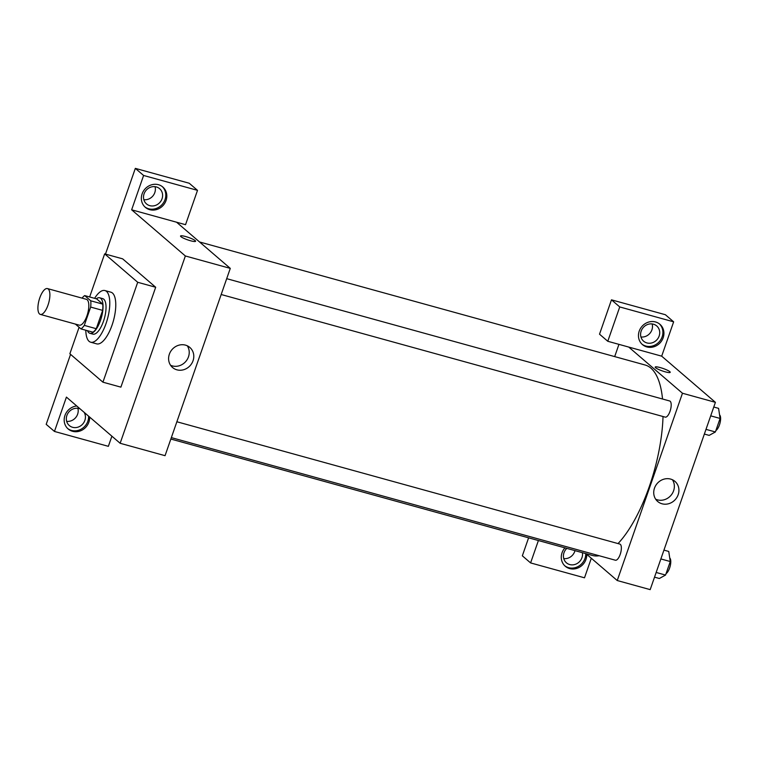 <?xml version="1.0" encoding="UTF-8"?>
<svg xmlns="http://www.w3.org/2000/svg" width="758" height="758" viewBox="0 0 758 758"><rect width="100%" height="100%" fill="white"/><g stroke="black" fill="none" stroke-linecap="round" stroke-linejoin="round"><path stroke-width="1.14" d="M39.549 313.983A13.398 5.003 105.4 0 1 39.407 299.04A13.398 5.003 105.4 0 1 47.46 288.58A13.398 5.003 105.4 0 1 48.72 302.821A13.398 5.003 105.4 0 1 40.335 314.409A13.398 5.003 105.4 0 1 39.549 313.983M47.46 288.58L86.393 299.325A13.398 5.003 105.4 0 1 87.653 313.575A13.398 5.003 105.4 0 1 79.258 325.154L40.335 314.409M84.688 295.592L96.664 298.898L102.728 304.11A17.993 6.718 105.4 0 1 102.643 310.382L96.266 328.707L84.29 325.39L90.666 307.075A17.993 6.718 105.4 0 0 90.752 300.803L84.688 295.592A17.993 6.718 105.4 0 0 82.072 298.131M75.364 324.073L80.964 328.896A17.993 6.718 105.4 0 0 84.29 325.39M96.266 328.707A17.993 6.718 105.4 0 1 92.95 332.203L80.964 328.896M87.492 330.696A18.419 6.879 -74.6 0 0 89.899 333.302A18.419 6.879 -74.6 0 0 101.439 317.384A18.419 6.879 -74.6 0 0 99.705 297.79A18.419 6.879 -74.6 0 0 96.294 298.794M99.705 297.79L102.7 298.624A18.419 6.879 105.4 0 1 104.433 318.208A18.419 6.879 105.4 0 1 92.902 334.126L89.899 333.302M102.643 310.382L90.666 307.075M102.728 304.11L90.752 300.803M94.617 298.33A26.795 10.006 105.4 0 1 104.936 290.551A26.795 10.006 105.4 0 1 107.447 319.042A26.795 10.006 105.4 0 1 90.666 342.199A26.795 10.006 105.4 0 1 89.103 341.346A26.795 10.006 105.4 0 1 85.806 330.232M104.936 290.551L110.924 292.2A26.795 10.006 105.4 0 1 113.435 320.691A26.795 10.006 105.4 0 1 96.654 343.857L90.666 342.199M89.652 296.956L104.651 253.873L137.71 282.289L102.927 382.184L69.869 353.768L79.088 327.285M104.651 253.873L122.625 258.838L155.684 287.254L120.892 387.139L102.927 382.184M155.684 287.254L137.71 282.289M111.89 436.191L108.366 446.329L54.462 431.444L66.42 397.107L120.143 443.278L185.359 255.977L131.646 209.805L185.539 224.69L197.506 190.353L143.603 175.468L135.331 168.371L105.476 254.101M70.56 354.365L46.191 424.338L54.462 431.444M143.603 175.468L131.646 209.805M142.116 193.877A13.398 12.242 -49.3 0 1 162.818 187.027A13.398 12.242 -49.3 0 1 163.368 205.162A13.398 12.242 -49.3 0 1 145.356 207.351A13.398 12.242 -49.3 0 1 142.116 193.877M144.854 206.887A13.398 12.242 130.7 0 0 162.335 204.272A13.398 12.242 130.7 0 0 162.288 186.601M156.319 186.932A10.043 9.181 -49.3 0 1 159.606 188.676A10.043 9.181 -49.3 0 1 160.014 202.282A10.043 9.181 -49.3 0 1 146.512 203.921A10.043 9.181 -49.3 0 1 144.92 191.982A10.043 9.181 -49.3 0 1 156.319 186.932M155.039 186.676A10.043 9.181 -49.3 0 1 143.849 199.705M197.506 190.353L189.235 183.246L135.331 168.371M89.633 417.061A13.398 12.242 -49.3 0 1 82.243 430.023A13.398 12.242 -49.3 0 1 68.173 428.981A13.398 12.242 -49.3 0 1 64.932 415.517A13.398 12.242 -49.3 0 1 76.738 405.975M67.67 428.526A13.398 12.242 130.7 0 0 81.523 428.952A13.398 12.242 130.7 0 0 88.601 416.17M84.138 412.333A10.043 9.181 -49.3 0 1 83.209 423.457A10.043 9.181 -49.3 0 1 72.616 427.304A10.043 9.181 -49.3 0 1 69.329 425.551A10.043 9.181 -49.3 0 1 67.737 413.612A10.043 9.181 -49.3 0 1 79.135 408.571A10.043 9.181 -49.3 0 1 80.168 408.932M77.856 408.316A10.043 9.181 -49.3 0 1 66.666 421.334M190.514 240.75A7.95 1.279 -160.8 0 1 180.546 236.032A7.95 1.279 -160.8 0 1 188.477 237.434A7.95 1.279 -160.8 0 1 195.573 241.262A7.95 1.279 -160.8 0 1 190.514 240.75M120.143 443.278L165.054 455.681L230.28 268.379L185.359 255.977M230.28 268.379L176.557 222.208M195.573 241.262A7.95 1.279 19.2 0 0 188.477 237.434A7.95 1.279 19.2 0 0 180.546 236.032M193.044 360.751A13.246 12.1 -49.3 0 1 172.568 367.526A13.246 12.1 -49.3 0 1 172.019 349.59A13.246 12.1 -49.3 0 1 189.832 347.439A13.246 12.1 -49.3 0 1 193.044 360.751M170.55 365.252A13.246 12.1 130.7 0 0 188.477 356.829A13.246 12.1 130.7 0 0 187.273 345.79M199.562 241.973L645.162 365.015A98.796 36.905 105.4 0 1 662.53 399.011M663.023 416.521A98.796 36.905 105.4 0 1 618.035 543.581M599.171 555.737A98.796 36.905 105.4 0 1 592.567 555.491L170.853 439.043M171.346 437.612L615.392 560.219A8.376 3.127 -74.6 0 0 620.432 553.681A8.376 3.127 -74.6 0 0 620.338 544.348A8.376 3.127 -74.6 0 0 619.855 544.083L176.87 421.761M226.699 278.669L669.684 400.982A8.376 3.127 105.4 0 1 670.47 409.889A8.376 3.127 105.4 0 1 665.23 417.127L221.184 294.511M614.691 356.601L618.945 344.369M585.981 553.672L617.239 580.533L682.465 393.241L628.742 347.069L607.783 341.28L619.741 306.943L673.644 321.828L661.687 356.165L628.742 347.069M640.946 336.969A10.043 9.181 130.7 0 0 652.145 323.941M563.772 558.599A10.043 9.181 130.7 0 0 574.981 550.63M607.783 341.28L599.521 334.183L611.479 299.836L665.382 314.722L673.644 321.828M538.398 540.53L530.6 562.919L522.338 555.813L528.601 537.829M646.896 342.929A10.043 9.181 -49.3 0 1 643.608 341.185A10.043 9.181 -49.3 0 1 642.017 329.237A10.043 9.181 -49.3 0 1 653.424 324.197A10.043 9.181 -49.3 0 1 656.712 325.94A10.043 9.181 -49.3 0 1 658.304 337.879A10.043 9.181 -49.3 0 1 646.896 342.929M641.96 344.151A13.398 12.242 130.7 0 0 659.441 341.536A13.398 12.242 130.7 0 0 659.394 323.865M639.212 331.142A13.398 12.242 -49.3 0 1 659.924 324.291A13.398 12.242 -49.3 0 1 660.474 342.426A13.398 12.242 -49.3 0 1 642.462 344.606A13.398 12.242 -49.3 0 1 639.212 331.142M582.39 552.677A10.043 9.181 -49.3 0 1 569.722 564.558A10.043 9.181 -49.3 0 1 566.434 562.815A10.043 9.181 -49.3 0 1 566.813 548.375M564.776 565.781A13.398 12.242 130.7 0 0 578.562 566.254A13.398 12.242 130.7 0 0 585.716 553.596M586.739 554.325A13.398 12.242 -49.3 0 1 579.349 567.287A13.398 12.242 -49.3 0 1 565.279 566.245A13.398 12.242 -49.3 0 1 562.038 552.781A13.398 12.242 -49.3 0 1 564.947 547.863M530.6 562.919L584.503 577.804L591.316 558.248M619.741 306.943L611.479 299.836M617.239 580.533L650.184 589.629L715.41 402.337L661.687 356.165M670.622 479.084A13.246 12.1 -49.3 0 1 674.961 481.387A13.246 12.1 -49.3 0 1 675.501 499.323A13.246 12.1 -49.3 0 1 657.688 501.483A13.246 12.1 -49.3 0 1 655.594 485.736A13.246 12.1 -49.3 0 1 670.622 479.084M715.41 402.337L682.465 393.241M655.679 499.2A13.246 12.1 130.7 0 0 670.934 495.4A13.246 12.1 130.7 0 0 672.403 479.738M665.154 371.808A7.95 1.279 -160.8 0 1 655.187 367.09A7.95 1.279 -160.8 0 1 663.127 368.492A7.95 1.279 -160.8 0 1 670.214 372.32A7.95 1.279 -160.8 0 1 665.154 371.808M670.214 372.32A7.95 1.279 19.2 0 0 663.127 368.502A7.95 1.279 19.2 0 0 655.187 367.09M654.524 577.16L659.337 578.487L665.562 575.057L670.271 561.536L668.745 551.445L663.942 550.119M665.562 575.057L656.163 572.461M670.271 561.536L660.872 558.94M669.731 557.973A8.376 3.127 105.4 0 1 670.271 565.781A8.376 3.127 105.4 0 1 666.064 573.607M704.362 434.059L709.166 435.386L715.391 431.956L720.1 418.444L718.584 408.354L713.771 407.027M715.391 431.956L705.992 429.36M720.1 418.444L710.701 415.848M719.56 414.872A8.376 3.127 105.4 0 1 720.1 422.68A8.376 3.127 105.4 0 1 715.893 430.516"/></g></svg>
